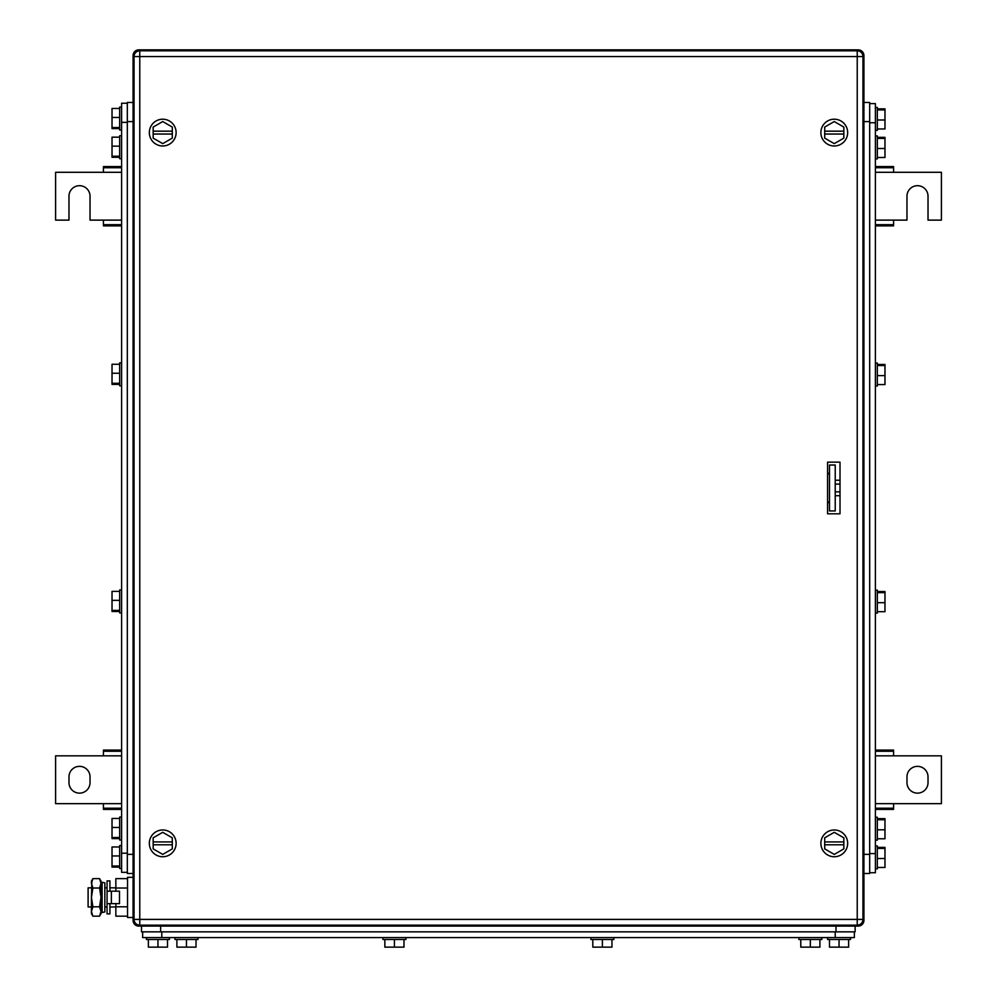 <?xml version="1.0" encoding="UTF-8"?>
<svg xmlns="http://www.w3.org/2000/svg" width="997" height="997" viewBox="0 0 997 997"><rect width="100%" height="100%" fill="white"/><g stroke="black" fill="none" stroke-linecap="round" stroke-linejoin="round"><path stroke-width="1.5" d="M875.403 809.402L893.574 809.402L893.574 803.657L941.405 803.657L941.405 755.826L893.574 755.826L893.574 750.093L875.403 750.093M875.403 808.218L893.574 808.218M875.403 803.657L893.574 803.657M875.403 751.264L893.574 751.264M875.403 755.826L893.574 755.826M928.02 782.608L928.02 776.875A10.518 10.518 0 0 0 917.489 766.357A10.518 10.518 0 0 0 906.971 776.875L906.971 782.608A10.518 10.518 0 0 0 917.489 793.138A10.518 10.518 0 0 0 928.02 782.608M121.597 750.093L103.426 750.093L103.426 755.826L55.595 755.826L55.595 803.657L103.426 803.657L103.426 809.402L121.597 809.402M121.597 751.264L103.426 751.264M121.597 755.826L103.426 755.826M121.597 808.218L103.426 808.218M121.597 803.657L103.426 803.657M68.98 776.875L68.98 782.608A10.518 10.518 0 0 0 79.511 793.138A10.518 10.518 0 0 0 90.029 782.608L90.029 776.875A10.518 10.518 0 0 0 79.511 766.357A10.518 10.518 0 0 0 68.98 776.875M875.403 225.87L893.574 225.87L893.574 220.125L906.971 220.125L906.971 196.21A10.518 10.518 0 0 1 917.489 185.691A10.518 10.518 0 0 1 928.02 196.21L928.02 220.125L941.405 220.125L941.405 172.294L893.574 172.294L893.574 166.561L875.403 166.561M875.403 224.686L893.574 224.686M875.403 220.125L893.574 220.125M875.403 167.733L893.574 167.733M875.403 172.294L893.574 172.294M121.597 166.561L103.426 166.561L103.426 172.294L55.595 172.294L55.595 220.125L68.98 220.125L68.98 196.21A10.518 10.518 0 0 1 79.511 185.691A10.518 10.518 0 0 1 90.029 196.21L90.029 220.125L103.426 220.125L103.426 225.87L121.597 225.87M121.597 167.733L103.426 167.733M121.597 172.294L103.426 172.294M121.597 224.686L103.426 224.686M121.597 220.125L103.426 220.125M827.572 472.678L829.492 474.584M827.572 503.286L829.492 501.366M862.891 55.595L863.925 55.595A5.745 5.745 0 0 0 858.18 49.85L138.82 49.85A5.745 5.745 0 0 0 133.075 55.595L133.075 920.368A5.745 5.745 0 0 0 138.82 926.101L858.18 926.101A5.745 5.745 0 0 0 863.925 920.368L862.891 920.368M858.18 925.066L858.18 926.101A5.745 5.745 0 0 0 863.925 920.368L863.925 55.595M869.671 103.613L875.403 103.613L875.403 872.724L869.671 872.724M877.323 364.466L884.975 364.466L884.975 384.58L877.323 384.58M884.975 365.538L877.323 365.538M884.975 375.607L877.323 375.607M877.323 385.951L877.323 363.095M877.323 591.557L884.975 591.557L884.975 611.684L877.323 611.684M884.975 592.642L877.323 592.642M884.975 602.699L877.323 602.699M877.323 613.043L877.323 590.199M877.323 818.662L884.975 818.662L884.975 838.776L877.323 838.776M884.975 819.746L877.323 819.746M884.975 829.803L877.323 829.803M877.323 840.147L877.323 817.303M877.323 108.86L884.975 108.86L884.975 128.974L877.323 128.974M884.975 109.932L877.323 109.932M884.975 120.001L877.323 120.001M877.323 130.345L877.323 107.489M877.323 847.363L884.975 847.363L884.975 867.477L877.323 867.477M884.975 848.435L877.323 848.435M884.975 858.504L877.323 858.504M877.323 868.848L877.323 845.992M877.323 137.362L884.975 137.362L884.975 157.489L877.323 157.489M884.975 138.446L877.323 138.446M884.975 148.503L877.323 148.503M877.323 158.847L877.323 136.003M869.671 121.597L863.925 121.597L863.925 102.467L869.671 102.467L869.671 873.497L863.925 873.497L863.925 854.354L869.671 854.354M829.492 510.938L829.492 465.013L835.224 465.013L835.224 510.938L829.492 510.938M820.88 132.601A13.397 13.397 0 0 1 834.265 119.204A13.397 13.397 0 0 1 847.662 132.601A13.397 13.397 0 0 1 834.265 145.986A13.397 13.397 0 0 1 820.88 132.601M824.706 134.034L824.706 138.122L834.265 143.643L843.836 138.122L843.836 134.034L824.706 134.034L824.706 127.068L834.265 121.547L843.836 127.068L843.836 134.034M824.706 131.168L843.836 131.168M820.88 843.362A13.397 13.397 0 0 1 834.265 829.965A13.397 13.397 0 0 1 847.662 843.362A13.397 13.397 0 0 1 834.265 856.747A13.397 13.397 0 0 1 820.88 843.362M824.706 844.795L824.706 848.883L834.265 854.404L843.836 848.883L843.836 844.795L824.706 844.795L824.706 837.829L834.265 832.308L843.836 837.829L843.836 844.795M824.706 841.929L843.836 841.929M149.338 132.601A13.397 13.397 0 0 1 162.735 119.204A13.397 13.397 0 0 1 176.12 132.601A13.397 13.397 0 0 1 162.735 145.986A13.397 13.397 0 0 1 149.338 132.601M153.164 134.034L153.164 138.122L162.735 143.643L172.294 138.122L172.294 134.034L153.164 134.034L153.164 127.068L162.735 121.547L172.294 127.068L172.294 134.034M153.164 131.168L172.294 131.168M149.338 843.362A13.397 13.397 0 0 1 162.735 829.965A13.397 13.397 0 0 1 176.12 843.362A13.397 13.397 0 0 1 162.735 856.747A13.397 13.397 0 0 1 149.338 843.362M153.164 844.795L153.164 848.883L162.735 854.404L172.294 848.883L172.294 844.795L153.164 844.795L153.164 837.829L162.735 832.308L172.294 837.829L172.294 844.795M153.164 841.929L172.294 841.929M827.747 462.147A1.919 1.919 0 0 0 827.572 462.944M827.572 513.019A1.919 1.919 0 0 0 827.747 513.804M840.01 513.804L827.572 513.804L827.572 462.147L840.01 462.147L840.01 513.804M139.767 50.81L139.767 56.542L134.034 56.542A5.745 5.745 0 0 1 139.767 50.81L857.233 50.81L857.233 56.542L862.966 56.542A5.745 5.745 0 0 0 857.233 50.81M134.034 56.542L134.034 919.408A5.745 5.745 0 0 0 139.767 925.154L857.233 925.154A5.745 5.745 0 0 0 862.966 919.408L862.966 56.542M142.646 931.846L142.646 937.579L854.354 937.579L854.354 931.846M819.92 939.498L819.92 947.15L800.79 947.15L800.79 939.498M810.349 947.15L810.349 939.498M821.84 937.579L821.84 939.498L798.871 939.498L798.871 937.579M611.959 939.498L611.959 947.15L592.816 947.15L592.816 939.498M602.387 947.15L602.387 939.498M613.865 937.579L613.865 939.498L590.909 939.498L590.909 937.579M403.984 939.498L403.984 947.15L384.854 947.15L384.854 939.498M394.426 947.15L394.426 939.498M405.904 937.579L405.904 939.498L382.948 939.498L382.948 937.579M848.621 939.498L848.621 947.15L829.492 947.15L829.492 939.498M839.05 947.15L839.05 939.498M850.528 937.579L850.528 939.498L827.572 939.498L827.572 937.579M167.508 939.498L167.508 947.15L148.379 947.15L148.379 939.498M157.95 947.15L157.95 939.498M169.428 937.579L169.428 939.498L146.472 939.498L146.472 937.579M196.023 939.498L196.023 947.15L176.893 947.15L176.893 939.498M186.451 947.15L186.451 939.498M197.929 937.579L197.929 939.498L174.974 939.498L174.974 937.579M855.127 931.846L855.127 926.101L855.127 931.846L141.499 931.846L141.499 926.101M127.329 872.338L121.597 872.338L121.597 103.227L127.329 103.227M119.677 611.485L112.025 611.485L112.025 591.371L119.677 591.371M112.025 610.413L119.677 610.413M112.025 600.356L119.677 600.356M119.677 590.012L119.677 612.856M119.677 384.393L112.025 384.393L112.025 364.266L119.677 364.266M112.025 383.309L119.677 383.309M112.025 373.252L119.677 373.252M119.677 362.908L119.677 385.752M119.677 157.289L112.025 157.289L112.025 137.175L119.677 137.175M112.025 156.217L119.677 156.217M112.025 146.148L119.677 146.148M121.597 135.754L119.677 135.754L119.677 158.66M119.677 867.103L112.025 867.103L112.025 846.976L119.677 846.976M112.025 866.019L119.677 866.019M112.025 855.962L119.677 855.962M119.677 845.618L119.677 868.462M119.677 128.601L112.025 128.601L112.025 108.474L119.677 108.474M112.025 127.516L119.677 127.516M112.025 117.459L119.677 117.459M119.677 107.115L119.677 130.009L121.597 130.009M119.677 838.589L112.025 838.589L112.025 818.475L119.677 818.475M112.025 837.505L119.677 837.505M112.025 827.448L119.677 827.448M119.677 817.104L119.677 839.96M133.075 873.497L127.329 873.497L127.329 102.467L133.075 102.467L127.329 102.467M840.01 495.708L835.224 495.708M840.01 480.242L835.224 480.242M840.01 491.845L835.224 491.845M840.01 484.106L835.224 484.106M91.437 887.841L88.11 887.841L88.11 906.971L91.437 906.971M104.835 887.841L107.053 887.841M109.919 887.841L115.851 887.841M104.835 906.971L107.053 906.971M109.919 906.971L115.851 906.971M127.529 916.181L115.851 916.181L115.851 903.618M115.851 891.193L115.851 878.631L127.529 878.631M127.529 888.015L115.851 888.015M127.529 906.796L115.851 906.796M133.075 877.323L127.529 877.323L127.529 917.489L133.075 917.489M92.895 878.631L91.437 883.317L91.437 881.149L92.895 878.631L99.55 878.631L101.009 881.149L101.009 913.663L99.55 916.181L100.423 914.411M91.437 883.317L92.895 888.015L91.437 897.412L91.898 880.762M92.895 906.796L91.437 911.495L91.437 897.412L92.895 906.796L99.55 906.796L101.009 911.495L99.55 916.181L92.895 916.181L91.437 911.495L91.437 913.663L92.895 916.181M92.895 888.015L99.55 888.015L101.009 897.412L99.55 906.796M99.55 878.631L101.009 883.317L99.55 888.015M111.377 903.618L119.49 903.618L119.49 891.193L107.053 891.193L107.053 903.618L111.377 903.618L111.377 891.193M109.919 891.193L109.919 880.899L107.053 880.899L107.053 913.913L109.919 913.913L109.919 903.618M104.835 890.433L104.835 911.956L102.118 912.517L102.118 882.295L104.835 882.856L104.835 890.433M102.118 882.295L101.196 886.694L101.196 908.117L102.118 912.517M134.109 920.368L133.075 920.368M134.109 55.595L133.075 55.595M138.82 926.101L138.82 925.066M858.18 50.884L858.18 49.85M138.82 50.884L138.82 49.85M869.671 122.743L875.403 122.743M875.403 853.594L869.671 853.594M862.966 919.408L139.767 919.408L139.767 56.542L857.233 56.542L857.233 925.154M139.767 925.154L139.767 919.408L134.034 919.408M835.224 931.846L835.224 937.579M161.776 937.579L161.776 931.846M835.997 926.101L835.997 931.846M160.629 926.101L160.629 931.846M127.329 853.208L121.597 853.208M121.597 122.357L127.329 122.357M133.075 854.354L127.329 854.354M133.075 121.597L127.329 121.597M877.323 386.001L875.403 386.001M877.323 363.045L875.403 363.045M877.323 613.105L875.403 613.105M877.323 590.149L875.403 590.149M877.323 840.197L875.403 840.197M877.323 817.241L875.403 817.241M877.323 130.395L875.403 130.395M877.323 107.439L875.403 107.439M877.323 868.898L875.403 868.898M877.323 845.942L875.403 845.942M877.323 158.909L875.403 158.909L877.323 158.909M877.323 135.941L875.403 135.941L877.323 135.941M119.677 589.95L121.597 589.95M119.677 612.906L121.597 612.906M119.677 362.858L121.597 362.858M119.677 385.814L121.597 385.814M119.677 158.71L121.597 158.71M119.677 845.556L121.597 845.556M119.677 868.512L121.597 868.512M119.677 107.053L121.597 107.053M119.677 817.054L121.597 817.054M119.677 840.01L121.597 840.01"/></g></svg>
